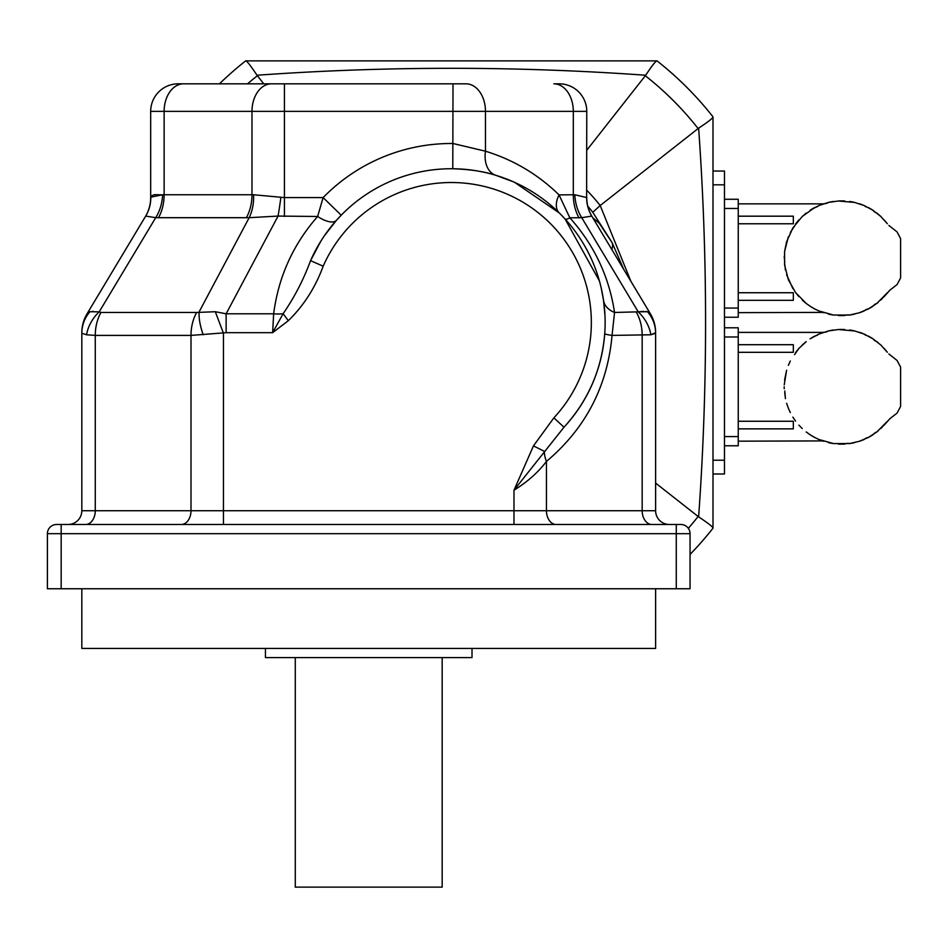 <?xml version="1.0" encoding="UTF-8"?>
<svg xmlns="http://www.w3.org/2000/svg" width="948" height="948" viewBox="0 0 948 948"><rect width="100%" height="100%" fill="white"/><g stroke="black" fill="none" stroke-linecap="round" stroke-linejoin="round"><path stroke-width="1.42" d="M817.366 206.7L814.593 207.636A57.354 57.354 0 0 0 810.09 210.29L814.569 207.636L802.245 216.488L792.872 227.911L786.615 241.728L784.589 251.516L784.589 265.002L788.345 279.696L795.585 292.565L806.191 303.419L802.245 300.03M884.283 220.019L887.34 223.74L880.834 216.488L872.978 210.29L864.173 205.562L854.681 202.434L838.281 201L828.386 202.434L818.894 205.562C824.642 203.322 824.642 203.322 818.894 205.562L819.001 205.515M880.834 216.488L877.966 213.964L880.834 216.488M738.243 300.326L793.334 300.326L793.334 292.731L738.243 292.731M814.569 308.87L810.09 306.216A57.354 57.354 0 0 0 814.569 308.87L818.894 310.944C824.642 313.184 824.642 313.184 818.894 310.944L833.505 315.044L849.562 315.044L859.303 312.781L868.498 308.87L876.876 303.419L887.34 292.766L880.834 300.03M738.243 312.65L822.603 312.39M792.872 288.607L786.615 274.778M785.43 270.133L784.731 264.172M784.766 262.442L784.221 256.304M784.589 251.516L788.345 236.81M790.324 232.438L794.543 226.134M738.243 223.775L793.334 223.775L793.334 216.18L738.243 216.18M798.88 296.594L795.585 292.565M818.894 205.562L810.09 210.29M859.303 312.781A57.354 57.354 0 0 0 864.173 310.944A7.821 7.821 0 0 1 868.498 308.87A57.354 57.354 0 0 0 872.978 306.216A7.821 7.821 0 0 1 876.876 303.419A57.354 57.354 0 0 0 877.966 302.554M854.681 314.072L854.681 314.072A57.354 57.354 0 0 1 849.562 315.044A7.821 7.821 0 0 0 844.787 315.506A57.354 57.354 0 0 1 838.281 315.506M833.505 315.044L833.505 315.044A57.354 57.354 0 0 1 828.386 314.072M823.765 312.781A57.354 57.354 0 0 1 818.894 310.944M805.113 302.554A57.354 57.354 0 0 0 806.191 303.419L810.09 306.216M795.585 223.941L798.88 219.912M802.245 216.488L806.191 213.087M822.177 204.27A57.354 57.354 0 0 1 823.765 203.725A7.821 7.821 0 0 0 828.386 202.434A57.354 57.354 0 0 1 833.505 201.474L833.505 201.474M838.281 201A57.354 57.354 0 0 1 844.787 201L844.787 201M849.562 201.474A57.354 57.354 0 0 1 854.681 202.434L854.681 202.434M859.303 203.725A57.354 57.354 0 0 1 864.173 205.562A7.821 7.821 0 0 0 866.045 206.877M868.498 207.636A57.354 57.354 0 0 1 872.978 210.29A7.821 7.821 0 0 0 876.876 213.087A57.354 57.354 0 0 1 877.966 213.964M884.188 296.594L889.876 290.183L897.069 284.59L900.6 277.906L900.6 238.6L897.069 231.916L888.845 225.434M724.473 199.27L738.243 199.27L738.243 317.236L724.473 317.236M219.45 83.827A332.795 332.795 0 0 1 245.686 60.873A332.795 332.795 0 0 0 219.45 83.827A332.795 332.795 0 0 1 245.686 60.873L657.011 60.873A332.795 332.795 0 0 1 713.003 116.865L713.003 528.178A332.795 332.795 0 0 1 690.049 554.426A332.795 332.795 0 0 0 713.003 528.178L713.003 117.042C712.635 118.358 707.836 122.067 698.629 128.17L600.191 205.526L630.918 281.355M713.003 527.989C712.635 526.673 707.836 522.964 698.629 516.861C707.883 387.317 707.883 257.749 698.629 128.17M656.822 60.873C655.506 61.241 651.797 66.028 645.695 75.236C516.15 65.993 386.583 65.993 257.003 75.236L263.734 83.827M698.131 128.549A313.883 313.883 0 0 0 645.315 75.745L645.695 75.236M688.331 528.332A313.883 313.883 0 0 0 698.131 516.482L698.629 516.861M698.131 516.482L655.613 483.077M645.315 75.745L586.765 150.234M586.765 190.252A189.292 189.292 0 0 1 600.179 205.538L592.784 212.305A179.314 179.314 0 0 0 587.784 206.166M657.011 60.873A332.795 332.795 0 0 1 713.003 116.865A332.795 332.795 0 0 0 657.011 60.873L245.876 60.873C247.191 61.241 250.9 66.028 257.003 75.236M592.761 217.767L599.207 223.195L612.159 242.735L623.618 269.185M611.804 249.49A27.539 13.9 151.1 0 0 612.159 242.735L592.784 212.305M56.584 524.493L680.865 524.493A9.184 9.184 0 0 1 690.049 533.677L690.049 588.755L676.28 588.755L676.28 533.677L47.4 533.677A9.184 9.184 0 0 1 56.584 524.493A9.184 9.184 0 0 0 47.4 533.677L47.4 588.755L676.28 588.755M559.225 83.827A27.539 27.539 0 0 1 586.765 111.366L573.315 111.366A27.539 19.47 90 0 0 553.845 83.827L559.225 83.827A27.539 27.539 0 0 1 586.765 111.366L586.622 197.184A36.723 36.308 -31 0 0 591.753 216.073L650.387 313.8A36.723 36.723 0 0 1 655.613 332.689L650.92 334.786L655.613 333.234L655.613 510.723A13.77 13.77 0 0 0 669.395 524.493A13.77 13.77 0 0 1 655.613 510.723A13.77 13.77 0 0 0 669.395 524.493M647.377 311.691L645.73 311.43M643.455 311.335L638.229 311.845L647.52 311.726A36.723 34.341 -0 0 1 655.613 333.234M288.311 320.708L283.132 313.681L272.621 332.689L273.652 313.8C278.439 276.899 293.098 244.454 317.627 216.488L323.126 197.587A179.018 179.018 0 0 1 453.014 143.504L485.471 151.206C513.508 159.833 538.026 174.385 559.024 194.885L569.831 217.815C594.147 244.928 609.054 276.472 614.553 312.461L612.053 335.402C607.455 386.405 585.591 428.413 546.451 461.415C538.18 472.365 527.361 481.963 513.982 490.223L533.475 445.868L553.893 417.831A140.008 140.008 0 0 0 528.249 205.526A140.008 140.008 0 0 0 323.173 266.198C315.352 287.505 303.727 305.671 288.311 320.708L272.621 332.689L226.134 332.689L190.998 335.402L95.274 335.402L86.529 334.786L81.824 333.234L81.824 510.723A13.77 13.77 0 0 1 68.055 524.493M87.062 313.8L89.93 311.726A36.723 34.341 0 0 0 81.824 333.234L81.824 332.689A36.723 36.723 0 0 1 87.062 313.8L145.696 216.073A36.723 36.308 31 0 0 150.815 197.184L162.606 194.755L253.578 194.755L284.436 197.587L284.436 83.827L183.604 83.827L465.989 83.827A27.539 19.47 90 0 1 485.471 111.366L150.685 111.366A27.539 27.539 0 0 1 178.224 83.827L183.604 83.827A27.539 19.47 90 0 0 164.123 111.366L164.123 194.885L154.406 194.66M604.954 315.246L603.521 300.326A25.252 17.633 -8.3 0 0 614.553 312.461L638.229 311.845A36.723 30.561 47.5 0 1 650.92 334.786L612.053 335.402A25.252 1.813 4.1 0 1 604.729 333.589C601.814 369.341 588.234 400.554 563.989 427.216L513.982 490.223L513.982 524.493M647.52 311.726L650.387 313.8M93.212 311.347L92.608 311.359M560.517 214.224L559.178 212.885A25.252 14.658 -45.5 0 1 559.024 194.885L574.844 194.755L586.765 197.587A36.723 36.723 0 0 0 592.002 216.488A36.723 36.723 0 0 1 586.765 197.587M591.753 216.073L581.752 217.696L569.831 217.815A25.252 4.088 -42.3 0 1 565.103 219.035L564.487 218.372M323.173 266.198L310.565 260.653A153.777 153.777 0 0 1 535.81 194.008A153.777 153.777 0 0 1 563.989 427.216L553.893 417.831M226.134 332.689L226.134 313.8L273.652 313.8A25.252 12.917 -173 0 0 283.132 313.681C294.366 297.423 303.514 279.743 310.565 260.653L320.839 241.195M533.475 445.868L544.353 451.355A25.252 15.476 50.9 0 0 546.451 461.415L546.451 510.723L642.175 510.723A13.77 9.741 -90 0 0 651.916 524.493M81.824 510.723L223.455 510.723L223.455 333.234L215.303 311.726L226.134 313.8L278.06 216.073L249.158 217.696A36.723 24.648 85.4 0 0 253.578 194.755M86.529 334.786A36.723 30.561 -47.5 0 1 99.208 311.845L100.962 312.461L196.686 312.461L215.303 311.726M89.93 311.726L99.208 311.845L155.697 217.696L145.696 216.073M203.228 334.786A36.723 15.002 -114.2 0 1 199.139 311.845L249.158 217.696L155.697 217.696A36.723 27.136 95.1 0 0 162.606 194.755M154.382 194.672L152.012 195.655M574.844 194.755A36.723 27.136 -95.1 0 0 581.752 217.696L638.229 311.845M150.685 197.587A36.723 36.723 0 0 1 145.447 216.488A36.723 36.723 0 0 0 150.685 197.587L150.685 111.366A27.539 27.539 0 0 1 178.224 83.827M280.892 197.184A36.723 2.808 97.4 0 1 278.06 216.073L317.627 216.488A25.252 10.321 -138.3 0 0 336.481 220.28L324.524 235.554M603.521 300.326L601.34 288.595M599.42 280.999L565.103 219.035M563.503 217.305L562.899 216.677M559.178 212.885L514.598 182.36M513.306 181.779L495.994 175.368C484.784 171.576 470.374 169.372 452.777 168.744L453.014 83.827M284.436 216.488L284.436 197.587L323.126 197.587L341.209 215.208L336.481 220.28M579.015 217.815A36.723 25.963 -90 0 1 573.315 194.885L573.315 111.366L485.471 111.366L485.471 151.206A25.252 17.455 -73.1 0 0 495.994 175.368M655.613 588.755L655.613 648.432L81.824 648.432L81.824 588.755M472.009 648.432L472.009 657.616L265.44 657.616L265.44 648.432M442.171 657.616L442.171 887.127L295.278 887.127L295.278 657.616M817.366 335.225L814.569 336.173A57.354 57.354 0 0 0 810.09 338.827L819.001 334.051M818.894 334.087L818.894 334.087C824.642 331.859 824.642 331.859 818.894 334.087L828.386 330.959L838.281 329.525L854.681 330.959L864.173 334.087L872.978 338.827L880.834 345.013L887.34 352.277L884.283 348.556M738.243 428.863L793.334 428.863L793.334 421.256L738.243 421.256M814.569 437.395L810.09 434.741A57.354 57.354 0 0 0 814.569 437.395L818.894 439.481C824.642 441.709 824.642 441.709 818.894 439.481L833.505 443.569L849.562 443.569L859.303 441.306L868.498 437.395L876.876 431.944L887.34 421.291L880.834 428.555M738.243 441.176L822.603 440.915M802.245 428.555L798.88 425.119M792.872 417.132L795.585 421.102M790.324 412.593L788.345 408.221L790.324 412.593M786.615 403.315L788.345 408.221L786.615 403.315M784.766 390.967L785.43 398.658L784.731 392.697M784.186 386.784L784.221 388.739L784.186 386.784M784.589 380.041L786.615 370.253L784.221 384.829M788.345 365.347L790.324 360.975M802.245 345.013L806.191 341.624L798.88 348.449L794.543 354.659M738.243 352.312L793.334 352.312L793.334 344.705L738.243 344.705M859.303 441.306A57.354 57.354 0 0 0 864.173 439.481A7.821 7.821 0 0 1 868.498 437.395A57.354 57.354 0 0 0 872.978 434.741A7.821 7.821 0 0 1 876.876 431.944A57.354 57.354 0 0 0 877.966 431.079M854.681 442.609L854.681 442.609A57.354 57.354 0 0 1 849.562 443.569A7.821 7.821 0 0 0 844.787 444.043A57.354 57.354 0 0 1 838.281 444.043M833.505 443.569L833.505 443.569A57.354 57.354 0 0 1 828.386 442.609M823.765 441.306A57.354 57.354 0 0 1 818.894 439.481M806.191 431.944L810.09 434.741M795.585 352.466L798.88 348.449M822.177 332.795A57.354 57.354 0 0 1 823.765 332.25A7.821 7.821 0 0 0 828.386 330.959A57.354 57.354 0 0 1 833.505 329.999M838.281 329.525A57.354 57.354 0 0 1 844.787 329.525M849.562 329.999L849.562 329.999A57.354 57.354 0 0 1 854.681 330.959M859.303 332.25L859.303 332.25A57.354 57.354 0 0 1 864.173 334.087A7.821 7.821 0 0 0 866.045 335.402M868.498 336.173A57.354 57.354 0 0 1 872.978 338.827A7.821 7.821 0 0 0 876.876 341.624A57.354 57.354 0 0 1 877.966 342.489M884.188 425.119L889.876 418.708L897.069 413.115L900.6 406.431L900.6 367.137L897.069 360.453L888.845 353.959M724.473 327.795L738.243 327.795L738.243 445.773L724.473 445.773M713.003 474L724.473 474L724.473 171.043L713.003 171.043M724.473 308.064L738.243 308.064M738.243 208.453L724.473 208.453M257.382 75.745A313.883 313.883 0 0 0 247.523 83.827M223.455 524.493L223.455 510.723L546.451 510.723A13.77 9.741 -90 0 0 556.18 524.493M676.28 524.493L676.28 533.677L690.049 533.677M100.962 312.461A36.723 25.963 -90 0 0 95.274 335.402L95.274 510.723A13.77 9.741 -90 0 1 85.533 524.493M61.17 524.493L61.17 588.755M196.686 312.461A36.723 25.963 -90 0 0 190.998 335.402L190.998 510.723A13.77 9.741 -90 0 1 181.258 524.493M636.487 312.461A36.723 25.963 90 0 1 642.175 335.402L642.175 510.723L655.613 510.723M271.46 83.827A27.539 19.47 90 0 0 251.978 111.366L251.978 194.885A36.723 25.963 90 0 1 246.29 217.815M158.434 217.815A36.723 25.963 90 0 0 164.123 194.885M724.473 436.59L738.243 436.59M738.243 336.978L724.473 336.978M713.003 460.23L724.473 460.23M713.003 184.813L724.473 184.813M738.243 203.856L823.362 203.856M738.243 332.393L823.362 332.393"/></g></svg>
